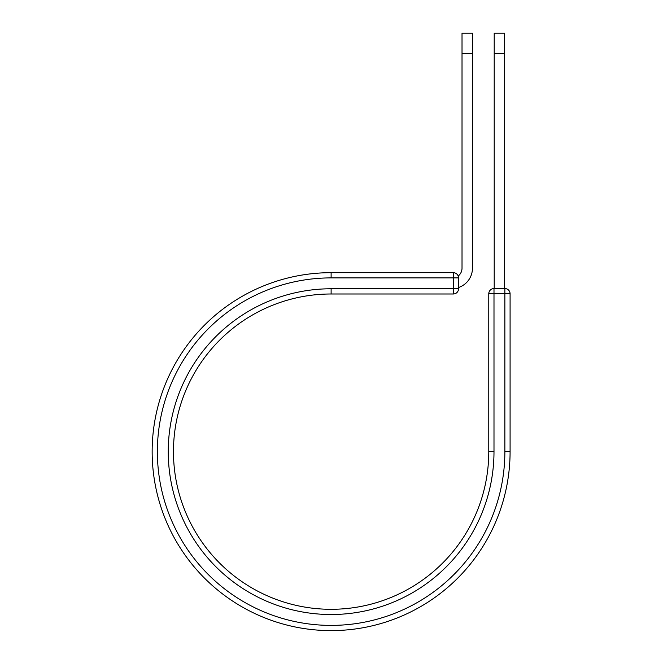 <?xml version="1.0" encoding="UTF-8"?>
<svg xmlns="http://www.w3.org/2000/svg" width="663" height="663" viewBox="0 0 663 663"><rect width="100%" height="100%" fill="white"/><g stroke="black" fill="none" stroke-linecap="round" stroke-linejoin="round"><path stroke-width="0.99" d="M472.454 53.546L462.02 53.546L462.02 33.15L472.454 33.15L472.454 268.192A20.362 20.362 0 0 1 458.539 287.51M462.02 53.546L462.02 268.192A9.92 9.92 0 0 1 458.191 276.023M458.539 277.896L458.539 288.77A5.221 5.221 0 0 1 453.318 293.991L453.318 272.675L331.119 272.675L331.119 277.896L458.539 277.896A5.221 5.221 0 0 0 453.318 272.675A5.221 5.221 0 0 1 458.539 277.896M331.119 293.991L453.318 293.991A5.221 5.221 0 0 0 458.539 288.77L331.119 288.77L331.119 293.991A157.653 157.653 0 0 0 173.466 451.644A157.653 157.653 0 0 0 331.119 609.297A157.653 157.653 0 0 0 488.772 451.644L488.772 293.775A5.221 5.221 0 0 1 493.993 288.554L504.866 288.554L504.866 293.775L488.772 293.775A5.221 5.221 0 0 1 493.993 288.554L493.993 451.644L488.772 451.644M504.866 451.644L510.087 451.644A178.969 178.969 0 0 1 331.119 630.612A178.969 178.969 0 0 1 152.15 451.644A178.969 178.969 0 0 1 331.119 272.675A178.969 178.969 0 0 0 152.15 451.644A178.969 178.969 0 0 0 331.119 630.612A178.969 178.969 0 0 0 510.087 451.644L510.087 293.775A5.221 5.221 0 0 0 504.866 288.554A5.221 5.221 0 0 1 510.087 293.775L504.866 293.775L504.866 451.644A173.747 173.747 0 0 1 331.119 625.391A173.747 173.747 0 0 1 157.371 451.644A173.747 173.747 0 0 1 331.119 277.896M504.651 53.546L494.208 53.546L494.208 33.15L504.651 33.15L504.651 288.554M494.208 288.554L494.208 53.546M493.993 451.644A162.874 162.874 0 0 1 331.119 614.518A162.874 162.874 0 0 1 168.245 451.644A162.874 162.874 0 0 1 331.119 288.77"/></g></svg>
